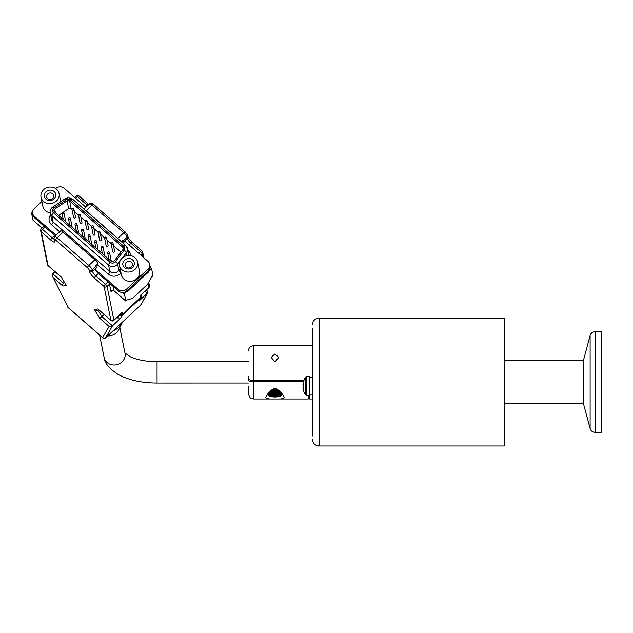 <?xml version="1.0" encoding="UTF-8"?>
<svg xmlns="http://www.w3.org/2000/svg" width="633" height="633" viewBox="0 0 633 633"><rect width="100%" height="100%" fill="white"/><g stroke="black" fill="none" stroke-linecap="round" stroke-linejoin="round"><path stroke-width="0.95" d="M504.153 445.964L504.153 318.075L319.135 318.075L319.135 445.964L504.153 445.964M312.314 328.044L312.314 435.995L312.314 395.008L309.672 395.008M248.365 376.311L248.365 378.7C248.674 379.753 250.439 380.33 253.651 380.433L253.651 345.705L312.314 345.705L312.314 395.008M305.779 377.094A15.303 15.303 0 0 0 303.785 380.821A14.187 1.037 -137.7 0 1 303.832 380.773A15.247 15.168 0 0 0 302.97 384.603A15.247 1.503 0 0 1 303.832 384.223L303.832 386.937A15.247 1.503 180 0 0 302.97 387.317A15.247 15.168 -0 0 0 303.832 391.147A14.187 1.037 -42.3 0 0 303.785 391.368A15.303 15.303 0 0 0 305.779 395.095L305.779 377.094L306.491 376.73L306.491 395.459L309.672 395.459L309.672 398.996L312.314 398.996M253.651 380.433L303.935 380.433M274.967 361.91L271.177 357.408L274.967 353.926L278.765 357.408L274.967 361.91M306.491 376.73L309.672 376.73L309.672 395.459M269.057 398.996L265.638 397.746L267.996 393.607L274.073 388.717L275.861 388.717L281.93 393.599L284.296 397.746L280.878 398.996L253.485 398.996C251.712 397.682 251.143 401.362 248.365 393.884L248.365 386.423M122.541 321.999A17.051 15.287 168.7 0 1 122.28 322.553L118.862 329.532A11.323 10.152 168.7 0 1 108.575 335.925A11.323 10.152 168.7 0 1 107.634 335.925M122.28 322.553A17.051 15.287 168.7 0 1 113.054 330.861M104.144 314.53L101.905 316.627L112.476 325.845L110.886 326.581L109.105 326.391L102.696 337.626L68.087 307.448L52.768 276.779L52.768 273.788L55.016 271.692M60.903 276.819L48.14 265.694A2.128 0.775 131.1 0 1 48.037 265.496L41.272 231.765A2.128 1.907 168.7 0 1 40.686 230.776L47.451 264.507A2.128 1.907 -11.3 0 0 48.037 265.496L61.029 276.827L66.275 285.222L61.029 276.827M64.234 282.168L62.564 284.621L62.881 286.092L66.275 285.222M110.957 320.464A2.128 2.128 0 0 0 113.813 320.417A2.128 0.538 -133.1 0 0 113.861 320.163L107.096 286.433A2.128 1.907 168.7 0 1 104.089 286.535L110.854 320.266A2.128 0.775 -48.9 0 0 110.957 320.464L97.862 308.944L94.475 309.806L99.721 318.209L109.105 326.391M146.278 290.088L147.536 291.188L147.442 293.166L140.653 305.066L105.679 337.745A2.128 2.057 -150.3 0 1 102.696 337.626A2.128 0.775 -48.9 0 0 102.799 337.824A2.128 2.128 0 0 0 105.656 337.777A2.128 0.538 46.9 0 1 105.616 337.8M121.425 241.751L123.308 239.994A4.265 1.076 46.9 0 1 123.53 240.619L123.831 242.099L127.447 238.72A4.265 1.076 -133.1 0 0 130.809 243.183A2.128 0.775 131.1 0 1 132.392 242.502L141.966 250.85A2.128 0.775 -48.9 0 0 140.384 251.523L138.611 253.184M83.952 209.08L89.538 203.866C91.468 202.924 92.845 203.122 93.66 204.443L125.374 232.089A2.128 0.775 131.1 0 0 123.783 232.77L117.754 238.404A4.265 1.076 46.9 0 1 119.067 239.701M75.794 198.406L77.558 196.752A2.128 0.775 131.1 0 1 79.149 196.072L88.723 204.419A2.128 0.775 131.1 0 0 87.132 205.1L85.36 206.754M53.94 238.989A4.265 1.076 46.9 0 1 52.167 237.771L42.593 229.423A2.128 0.538 -133.1 0 0 41.319 228.798L43.732 226.543A2.128 0.538 -133.1 0 1 45.006 227.176A4.265 3.822 -11.3 0 0 45.125 227.057L54.699 235.405A4.265 1.076 -133.1 0 0 55.277 235.88M74.781 197.528L76.292 196.119A2.128 0.538 46.9 0 1 77.558 196.752L87.132 205.1A4.265 1.076 -133.1 0 0 87.71 205.567M54.573 236.536L53.892 238.768A2.128 1.907 -11.3 0 0 54.478 239.757A2.128 0.538 46.9 0 1 54.517 239.503A2.128 0.538 46.9 0 1 55.783 240.136L87.496 267.783A2.128 0.775 131.1 0 1 88.818 265.449L57.105 237.802A4.265 1.076 46.9 0 0 54.573 236.536L60.594 230.903A4.265 1.076 -133.1 0 1 63.134 232.169L94.847 259.815L88.818 265.449A4.265 1.076 46.9 0 1 92.181 269.911L96.097 266.248A4.265 1.076 -133.1 0 0 95.876 265.623L97.988 263.652A4.265 1.076 -133.1 0 0 94.847 259.815M123.831 242.099A4.265 1.076 -133.1 0 0 123.878 242.297L124.962 241.284L148.075 261.429A5.966 5.349 168.7 0 1 149.704 264.206A5.966 5.349 168.7 0 1 148.043 269.025L126.576 289.083A5.966 5.349 168.7 0 1 122.391 290.8A5.966 5.349 168.7 0 1 118.173 289.376L95.061 269.223A4.265 1.076 -133.1 0 0 98.376 273.488L118.506 291.045A5.966 5.349 -11.3 0 0 122.723 292.47A5.966 5.349 -11.3 0 0 125.374 291.805A5.966 5.349 -11.3 0 0 126.79 290.864L127.241 291.868L148.945 271.589L148.162 270.9M128.539 255.479A9.21 8.253 168.7 0 1 137.575 261.951A9.21 8.253 168.7 0 1 128.539 272.048A9.21 8.253 168.7 0 1 119.51 265.575A9.21 8.253 168.7 0 1 128.539 255.479M119.51 265.575L121.37 274.841A9.21 8.253 -11.3 0 0 130.398 281.313A9.21 8.253 -11.3 0 0 139.426 271.217L137.575 261.951M50.047 187.036A9.21 8.253 168.7 0 1 59.075 193.508A9.21 8.253 168.7 0 1 50.047 203.604A9.21 8.253 168.7 0 1 41.018 197.132A9.21 8.253 168.7 0 1 50.047 187.036M128.539 268.978A5.8 5.199 168.7 0 1 122.77 263.985A5.8 5.199 168.7 0 1 128.539 258.549A5.8 5.199 168.7 0 1 134.315 263.542A5.8 5.199 168.7 0 1 128.539 268.978M128.728 261.389A3.663 3.284 -11.3 0 0 128.728 267.988A3.663 3.284 -11.3 0 0 128.728 261.389M50.047 200.534A5.8 5.199 168.7 0 1 44.27 195.542A5.8 5.199 168.7 0 1 50.047 190.106A5.8 5.199 168.7 0 1 55.823 195.099A5.8 5.199 168.7 0 1 50.047 200.534M50.229 192.946A3.663 3.284 -11.3 0 0 50.229 199.545A3.663 3.284 -11.3 0 0 50.229 192.946M114.169 261.002A1.962 1.757 168.7 0 1 111.194 261.334L54.43 211.841A1.962 1.757 168.7 0 1 54.691 209.143L67.098 200.796A1.962 1.757 168.7 0 1 69.606 200.898L122.778 247.266A1.962 1.757 168.7 0 1 122.984 249.521L114.169 261.002M108.607 251.879A0.981 0.878 168.7 0 1 108.607 253.643A0.981 0.878 168.7 0 1 108.607 251.879M109.564 252.567L111.123 260.353A0.981 0.878 168.7 0 1 110.91 261.089M95.559 240.508A0.981 0.878 168.7 0 1 95.559 242.273A0.981 0.878 168.7 0 1 95.559 240.508M96.525 241.197L98.083 248.983A0.981 0.878 168.7 0 1 97.87 249.719M82.519 229.138A0.981 0.878 168.7 0 1 82.519 230.903A0.981 0.878 168.7 0 1 82.519 229.138M83.477 229.826L85.044 237.612A0.981 0.878 168.7 0 1 84.822 238.348M69.48 217.76A0.981 0.878 168.7 0 1 69.48 219.524A0.981 0.878 168.7 0 1 69.48 217.76M70.437 218.456L71.996 226.234A0.981 0.878 168.7 0 1 71.782 226.97M112.096 242.724A0.981 0.878 168.7 0 1 112.096 244.488A0.981 0.878 168.7 0 1 112.096 242.724M113.062 243.42L114.62 251.198A0.981 0.878 168.7 0 1 112.698 251.586L111.139 243.8M99.057 231.354A0.981 0.878 168.7 0 1 99.057 233.118A0.981 0.878 168.7 0 1 99.057 231.354M100.014 232.042L101.573 239.828A0.981 0.878 168.7 0 1 99.65 240.216L98.091 232.43M79.489 214.294A0.981 0.878 168.7 0 1 79.489 216.059A0.981 0.878 168.7 0 1 79.489 214.294M80.454 214.983L82.013 222.769A0.981 0.878 168.7 0 1 80.09 223.156L78.532 215.37M72.969 208.613A0.981 0.878 168.7 0 1 72.969 210.378A0.981 0.878 168.7 0 1 72.969 208.613M73.926 209.301L75.493 217.087A0.981 0.878 168.7 0 1 73.57 217.467L72.004 209.681M86.009 219.983A0.981 0.878 168.7 0 1 86.009 221.748A0.981 0.878 168.7 0 1 86.009 219.983M86.974 220.672L88.533 228.458A0.981 0.878 168.7 0 1 86.61 228.845L85.051 221.059M105.576 237.043A0.981 0.878 168.7 0 1 105.576 238.807A0.981 0.878 168.7 0 1 105.576 237.043M106.534 237.731L108.101 245.517A0.981 0.878 168.7 0 1 106.178 245.897L104.611 238.119M62.952 212.079A0.981 0.878 168.7 0 1 62.952 213.843A0.981 0.878 168.7 0 1 62.952 212.079M63.917 212.767L65.476 220.553A0.981 0.878 168.7 0 1 65.262 221.289M76 223.449A0.981 0.878 168.7 0 1 76 225.213A0.981 0.878 168.7 0 1 76 223.449M76.957 224.137L78.524 231.923A0.981 0.878 168.7 0 1 78.302 232.659M89.039 234.819A0.981 0.878 168.7 0 1 89.039 236.584A0.981 0.878 168.7 0 1 89.039 234.819M90.005 235.508L91.563 243.294A0.981 0.878 168.7 0 1 91.35 244.029M102.087 246.197A0.981 0.878 168.7 0 1 102.087 247.962A0.981 0.878 168.7 0 1 102.087 246.197M103.044 246.886L104.603 254.672A0.981 0.878 168.7 0 1 104.39 255.4M92.529 225.672A0.981 0.878 168.7 0 1 92.529 227.437A0.981 0.878 168.7 0 1 92.529 225.672M93.494 226.361L95.053 234.139A0.981 0.878 168.7 0 1 93.13 234.526L91.571 226.741M282.365 394.145L282.365 394.699A7.802 2.556 180 0 1 282.286 394.778A7.802 2.556 180 0 1 282.191 394.857L282.12 394.913A7.802 2.556 180 0 1 281.907 395.063L281.812 395.111A7.802 2.556 180 0 1 281.558 395.253L281.456 395.309A7.802 2.556 180 0 1 281.163 395.443L281.052 395.49A7.802 2.556 180 0 1 280.72 395.617L280.593 395.657A7.802 2.556 180 0 1 280.237 395.775L280.095 395.815A7.802 2.556 180 0 1 279.707 395.918L279.557 395.957A7.802 2.556 180 0 1 279.137 396.052L278.979 396.084A7.802 2.556 180 0 1 278.536 396.163L278.37 396.187A7.802 2.556 180 0 1 277.911 396.258L277.737 396.282A7.802 2.556 180 0 1 277.262 396.329L277.08 396.353A7.802 2.556 180 0 1 276.589 396.393L276.407 396.4A7.802 2.556 180 0 1 275.909 396.424L275.727 396.432A7.802 2.556 180 0 1 275.22 396.44L275.038 396.448A7.802 2.556 180 0 1 274.967 396.448A7.802 2.556 180 0 1 274.532 396.44L274.35 396.44A7.802 2.556 180 0 1 273.844 396.416L273.662 396.408A7.802 2.556 180 0 1 273.171 396.377L272.989 396.361A7.802 2.556 180 0 1 272.506 396.313L272.332 396.298A7.802 2.556 180 0 1 271.858 396.234L271.692 396.211A7.802 2.556 180 0 1 271.24 396.131L271.074 396.108A7.802 2.556 180 0 1 270.647 396.021L270.497 395.981A7.802 2.556 180 0 1 270.093 395.886L269.951 395.847A7.802 2.556 180 0 1 269.571 395.736L269.436 395.688A7.802 2.556 180 0 1 269.096 395.57L268.978 395.522A7.802 2.556 180 0 1 268.669 395.396L268.558 395.348A7.802 2.556 180 0 1 268.281 395.206L268.186 395.15A7.802 2.556 180 0 1 267.957 395.008L267.878 394.952A7.802 2.556 180 0 1 267.68 394.802L267.617 394.739A7.802 2.556 180 0 1 267.466 394.588L267.466 394.28M274.532 388.717L274.532 396.44M267.783 394.889L268.455 395.483A6.947 2.279 0 0 0 274.967 396.97A6.947 2.279 0 0 0 281.487 395.483L282.286 394.778M282.555 394.391L282.555 394.486A7.802 2.556 180 0 1 282.421 394.644L282.421 394.217M601.35 382.016L601.35 432.323L595.06 432.323L595.06 331.716L601.35 331.716L601.35 382.016M504.153 360.707L583.365 360.707L583.365 403.332L590.122 428.533C590.913 430.907 592.559 432.173 595.06 432.323M583.365 360.707L590.122 335.506L590.122 428.533M267.68 394.003L267.799 394.905M267.617 394.739L267.617 394.082M267.878 394.952L267.878 393.758M267.957 393.663L267.957 395.008M268.186 395.15L268.186 393.378M268.281 393.267L268.281 395.206M268.558 395.348L268.558 392.951M268.669 392.824L268.669 395.396M268.978 395.522L268.978 392.476M269.096 392.341L269.096 395.57M269.436 395.688L269.436 391.977M269.571 391.843L269.571 395.736M269.951 395.847L269.951 391.463M270.093 391.321L270.093 395.886M270.497 395.981L270.497 390.933M270.647 390.79L270.647 396.021M271.074 396.108L271.074 390.419M271.692 396.211L271.692 389.928M271.842 396.329L271.842 389.817M271.858 389.809L271.858 396.234M272.332 396.298L272.332 389.493M272.467 396.408L272.467 389.406M272.506 389.382L272.506 396.313M272.989 396.361L272.989 389.113M273.116 396.472L273.116 389.05M273.171 389.026L273.171 396.377M273.662 396.408L273.662 388.836M273.78 396.511L273.78 388.797M273.844 388.773L273.844 396.416M274.35 396.44L274.35 388.717M274.453 396.543L274.453 388.717M275.038 396.448L275.038 388.717M275.126 396.543L275.126 388.717M275.22 388.717L275.22 396.44M275.727 396.432L275.727 388.717M275.798 396.527L275.798 388.717M275.909 388.725L275.909 396.424M276.407 396.4L276.407 388.884M276.471 396.495L276.471 388.899M276.589 388.955L276.589 396.393M277.08 396.353L277.08 389.184M277.127 396.44L277.127 389.208M277.262 389.279L277.262 396.329M277.737 396.282L277.737 389.572M277.768 396.369L277.768 389.588M277.911 389.691L277.911 396.258M278.37 396.187L278.37 390.023M278.385 396.282L278.385 390.031M278.536 390.157L278.536 396.163M278.979 396.084L278.979 390.521M279.137 390.656L279.137 396.052M279.557 395.957L279.557 391.036M72.004 209.412L71.173 208.684A1.962 1.757 -11.3 0 0 68.657 208.581L63.363 212.142M61.979 213.076L58.521 215.41M120.99 252.124L113.497 245.588M111.131 243.523L106.969 239.899M104.611 237.842L100.449 234.218M98.083 232.153L93.929 228.529M91.563 226.472L87.409 222.84M85.044 220.782L80.889 217.159M78.524 215.093L74.362 211.469M279.707 391.178L279.707 395.918M280.095 395.815L280.095 391.566M126.79 290.864A5.966 5.349 168.7 0 0 126.916 290.753L148.375 270.695A5.966 5.349 -11.3 0 0 148.494 270.584L148.945 271.589M280.237 391.7L280.237 395.775M107.95 281.835A4.265 3.822 -11.3 0 0 107.824 281.946L105.41 284.201A2.128 0.538 -133.1 0 1 107.096 286.433L109.509 284.177L110.989 291.591L111.598 290.808L113.813 290.563L125.864 301.071L124.566 294.59A2.128 0.775 -48.9 0 1 125.888 292.248L127.091 291.125M280.593 395.657L280.593 392.08M122.311 240.928L123.878 242.297M148.494 270.584A5.966 5.349 -11.3 0 0 150.124 267.102L151.509 268.305L152.996 275.719L151.793 276.85L147.56 284.32L132.487 298.404L127.075 299.947L125.864 301.071M149.704 264.206L150.037 265.868A5.966 5.349 168.7 0 1 150.124 267.102M56.02 235.183L34.229 216.185A5.966 5.349 168.7 0 1 32.6 213.416A5.966 5.349 168.7 0 1 34.261 208.589L41.889 201.468M45.125 227.057L34.562 217.855A5.966 5.349 168.7 0 1 32.932 215.085L32.6 213.416M55.688 188.571L55.728 188.531A5.966 5.349 168.7 0 1 64.131 188.238L85.922 207.236M131.529 255.819L129.132 251.451A2.556 0.934 -48.9 0 1 128.198 252.148M41.018 197.132L42.878 206.398A9.21 8.253 -11.3 0 0 50.181 212.791M97.11 264.475L108.259 274.2C112.223 277.001 116.227 276.858 120.27 273.78A8.53 7.643 -11.3 0 0 121.006 273.005M95.061 269.223L96.445 267.933A4.265 1.076 46.9 0 1 96.398 267.735L96.097 266.248M151.509 268.305L148.795 270.845M117.754 238.404L86.048 210.757L92.078 205.124A4.265 1.076 -133.1 0 0 89.538 203.866M84.806 209.824A4.265 1.076 46.9 0 1 86.048 210.757M42.118 228.054L32.948 220.055L31.65 213.574L32.837 214.611M32.576 211.644A2.128 0.775 131.1 0 0 31.65 213.574M280.72 392.215L280.72 395.617M141.064 297.621A2.128 2.057 -150.3 0 1 140.692 298.088L138.999 301.055L141.064 297.621L141.349 295.484A2.128 1.907 168.7 0 1 140.748 297.209L122.667 314.11L122.296 312.275L113.813 320.417M148.027 283.505L148.826 287.493A2.128 0.538 46.9 0 1 148.787 287.746L140.384 295.374L140.748 297.209A8.53 2.144 -133.1 0 1 140.692 298.088L122.604 314.989A2.128 2.057 -150.3 0 1 119.684 314.941M281.052 395.49L281.052 392.571M119.471 315.139L117.841 317.995L117.097 317.355M117.841 317.995L120.919 317.956L112.476 325.845L105.679 337.745A2.128 0.538 46.9 0 1 105.656 337.777L140.621 305.098A2.128 0.538 -133.1 0 0 140.621 305.098A2.128 2.128 0 0 0 141.017 304.6L147.798 292.731L138.999 301.055M94.523 278.188A2.128 0.775 131.1 0 1 95.844 275.853A4.265 1.076 46.9 0 1 92.481 271.391A2.128 1.907 168.7 0 1 89.475 271.502C90.06 273.385 91.745 275.616 94.523 278.188L104.089 286.535A2.128 0.775 -48.9 0 1 105.41 284.201L95.844 275.853L98.376 273.488M98.811 309.877L96.809 310.392L94.475 309.806M97.838 310.123L101.905 316.627L99.721 318.209M45.006 227.176L42.593 229.423A2.128 0.775 131.1 0 0 41.272 231.765L50.846 240.105C53.512 242.304 54.818 242.684 54.77 241.244L54.478 239.757M141.017 304.6A2.128 2.057 -150.3 0 1 140.653 305.066A2.128 0.538 -133.1 0 1 140.621 305.098M281.163 392.705L281.163 395.443M52.768 276.779L68.087 307.448M281.456 395.309L281.456 393.038M282.191 393.924L282.191 394.857M281.558 393.156L281.558 395.253M282.12 394.913L282.12 393.829M281.812 395.111L281.812 393.457M281.907 393.568L281.907 395.063M303.785 386.098A14.187 10.468 -83.8 0 0 303.785 386.953M280.878 398.996L308.303 398.996L308.303 395.459M303.785 391.289A15.247 15.168 180 0 1 302.97 387.586L303.001 387.586M303.785 385.236A15.247 1.503 0 0 1 302.97 384.872A15.247 15.168 180 0 1 303.001 384.603M303.793 384.872L302.97 384.872M303.808 384.603L302.97 384.603M248.365 380.045C248.666 381.066 250.375 381.62 253.485 381.723L303.516 381.723M64.566 282.69L63.34 282.998L52.768 273.788M97.862 308.944L110.854 320.266A2.128 1.907 -11.3 0 0 113.861 320.163L122.296 312.275M87.496 267.783A2.128 0.538 46.9 0 1 89.174 270.014A2.128 1.907 -11.3 0 0 92.181 269.911L92.481 271.391L96.398 267.735M89.174 270.014L89.475 271.502M125.476 232.295A2.128 0.775 131.1 0 0 125.374 232.089L127.739 235.516L128.04 236.995A2.128 1.907 168.7 0 1 127.447 238.72L127.146 237.233A4.265 1.076 -133.1 0 0 123.783 232.77L92.078 205.124A2.128 0.775 131.1 0 1 93.66 204.443M107.824 281.946A2.128 0.538 -133.1 0 1 109.509 284.177A2.128 1.907 168.7 0 1 110.15 283.758M118.506 291.045L118.173 289.376M66.267 199.759A3.41 3.054 168.7 0 1 70.635 199.941L123.807 246.3A3.41 3.054 168.7 0 1 124.155 250.233L115.341 261.714A3.41 3.054 168.7 0 1 110.166 262.291L53.409 212.799C51.993 211.185 52.143 209.618 53.86 208.115L66.267 199.759A2.556 0.475 -123.9 0 0 65.064 198.754L52.658 207.102C50.656 208.558 49.833 210.472 50.189 212.83L51.455 219.137A5.966 5.349 -11.3 0 0 53.085 221.906L51.819 215.6A5.966 5.349 168.7 0 1 50.189 212.83M122.778 247.266L123.174 249.22M67.098 200.796L68.657 208.581M71.173 208.684L69.606 200.898M55.403 212.696L54.691 209.143M72.668 199.363A2.556 0.934 131.1 0 0 72.542 199.126A2.556 0.934 131.1 0 0 70.635 199.941M50.6 214.896A8.53 7.643 -11.3 0 0 51.495 224.707A2.556 0.934 131.1 0 0 53.085 221.906L109.841 271.399A5.966 5.349 -11.3 0 0 118.901 270.386L117.635 264.088A2.556 0.791 -142.5 0 0 115.341 261.714M110.166 262.291A2.556 0.934 131.1 0 0 108.583 265.092A5.966 5.349 168.7 0 0 117.635 264.088L120.056 260.931M122.493 257.766L126.458 252.607L127.059 255.645M124.155 250.233A2.556 0.791 37.5 0 1 126.458 252.607A5.966 5.349 168.7 0 0 127.47 248.5L125.706 245.485L72.542 199.126L68.348 197.686L65.064 198.754M125.84 245.723A5.966 5.349 168.7 0 1 127.47 248.5L128.728 254.798A5.966 5.349 -11.3 0 1 128.816 255.471M123.807 246.3A2.556 0.934 -48.9 0 1 125.706 245.485M53.86 208.115A2.556 0.475 -123.9 0 0 52.658 207.102M53.409 212.799A2.556 0.934 131.1 0 0 51.819 215.6L108.583 265.092L109.841 271.399A2.556 0.934 131.1 0 1 108.259 274.2M120.919 272.586A2.556 0.791 -142.5 0 1 118.901 270.386L120.151 268.756M125.888 292.248L125.374 291.805M123.53 240.619L127.146 237.233A2.128 1.907 -11.3 0 0 127.739 235.516M148.375 270.695L148.043 269.025M126.916 290.753L126.576 289.083M34.562 217.855L34.229 216.185M129.132 251.451L127.834 250.32M51.495 224.707L59.637 231.805M124.566 294.59L122.129 292.47M112.935 286.187L113.813 290.563M129.037 244.836L130.809 243.183L140.384 251.523A2.128 0.538 46.9 0 1 142.061 253.754L142.654 256.705M55.783 240.136A2.128 0.775 131.1 0 1 57.105 237.802L63.134 232.169M110.989 291.591L112.342 290.333M140.716 255.012L142.061 253.754A2.128 1.907 168.7 0 0 142.654 252.037A2.128 2.128 0 0 0 141.966 250.85M148.787 287.746A2.128 2.128 0 0 0 149.42 285.768A2.128 1.907 -11.3 0 1 148.826 287.493L140.384 295.374M120.919 317.956L122.604 314.989A8.53 2.144 46.9 0 0 122.667 314.11A2.128 1.907 168.7 0 1 120.128 314.522M142.077 251.048A2.128 1.907 168.7 0 1 142.654 252.037L143.794 257.694M50.846 240.105A2.128 0.775 131.1 0 1 52.167 237.771L54.699 235.405M145.131 291.156L147.442 293.166M53.496 277.903L62.881 286.092M53.892 238.768L54.193 240.255A2.128 1.907 -11.3 0 0 54.77 241.244M103.021 337.903A2.128 0.775 -48.9 0 1 102.799 337.824L67.897 307.385M119.835 327.546L125.017 353.301A10.658 9.55 168.7 0 1 125.184 354.994A10.658 9.55 168.7 0 1 115.515 364.917A10.658 9.55 168.7 0 1 104.121 357.503L99.603 335.031M253.485 398.996L253.485 381.723M104.121 357.503C104.453 362.82 109.058 368.438 117.952 374.364C128.618 380.101 141.65 382.989 157.055 383.036L157.055 361.72C146.128 361.57 137.274 359.948 130.485 356.862L124.923 352.977M319.135 445.964C314.989 445.561 312.718 443.29 312.314 439.144M305.779 395.095L306.491 395.459M107.04 317.054L105.244 315.487M59.075 193.508L60.713 201.682M504.153 403.332L583.365 403.332M590.122 335.506C590.913 333.132 592.559 331.866 595.06 331.716M101.122 247.266L102.404 253.675M88.082 235.895L89.364 242.304M75.034 224.525L76.324 230.926M61.994 213.155L63.276 219.556M68.514 218.836L69.796 225.245M81.554 230.214L82.844 236.615M94.602 241.584L95.884 247.986M107.642 252.955L108.931 259.364M44.065 226.139L43.732 226.543M141.349 295.484L141.214 294.82M79.149 196.072A2.128 2.128 0 0 0 76.292 196.119M47.451 264.507A2.128 2.128 0 0 0 48.14 265.694M41.319 228.798A2.128 2.128 0 0 0 40.686 230.776M132.392 242.502C129.504 239.519 128.048 237.691 128.04 236.995M148.715 282.278L149.42 285.768M157.055 383.036L248.365 383.02M157.055 361.72L248.365 361.704M253.651 345.705C250.446 346.022 248.682 347.786 248.365 350.999M312.314 377.189L309.672 377.189M319.135 318.075C314.989 318.478 312.718 320.749 312.314 324.895"/></g></svg>
